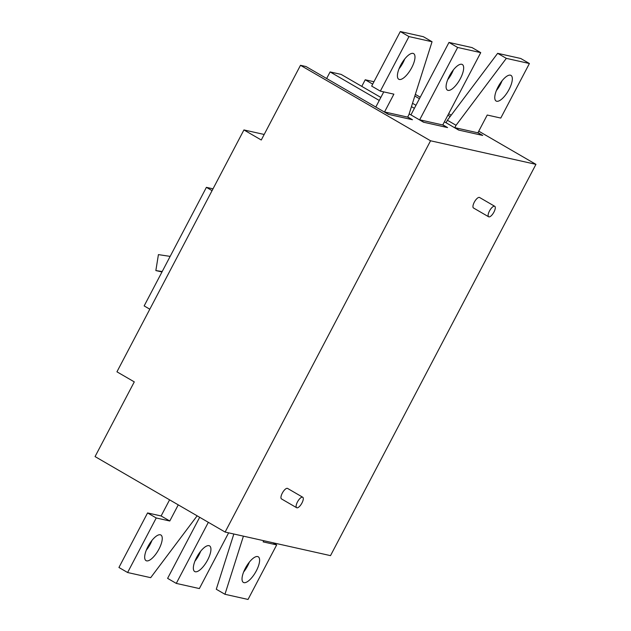 <?xml version="1.0" encoding="UTF-8"?>
<svg xmlns="http://www.w3.org/2000/svg" width="631" height="631" viewBox="0 0 631 631"><rect width="100%" height="100%" fill="white"/><g stroke="black" fill="none" stroke-linecap="round" stroke-linejoin="round"><path stroke-width="0.95" d="M456.047 125.285L506.33 58.36L497.654 53.327L447.379 120.253L456.047 125.285L454.73 127.793L459.139 130.167L482.226 135.334L477.888 132.818L454.801 127.651M442.757 124.962L480.735 52.633L472.059 47.601L448.98 42.435L457.649 47.467L419.607 119.929L424.016 122.311L447.095 127.478L442.757 124.962L419.678 119.795M407.634 117.106L408.88 114.732L432.054 41.749L408.975 36.582L380.335 91.124L393.886 94.153L384.476 112.073L388.885 114.456L411.972 119.622L407.634 117.106L384.547 111.939M302.509 497.149A6.058 2.224 -59.9 0 1 302.754 497.244A6.058 2.224 -59.9 0 1 301.799 503.293A6.058 2.224 -59.9 0 1 296.909 507.821A6.058 2.224 -59.9 0 1 296.665 507.726A6.058 2.224 -59.9 0 1 297.611 501.669A6.058 2.224 -59.9 0 1 302.509 497.149M264.176 134.466L243.929 129.939L261.273 140.003L300.49 65.301L430.555 140.784L535.94 164.352L478.755 131.169M407.705 116.964L412.469 119.732L388.38 114.345L306.011 66.539L300.49 65.301M380.848 97.442L341.134 74.395L330.1 71.926L326.637 78.512M373.954 81.738L365.223 79.782L361.768 86.368M415.348 94.374L420.222 97.206M448.665 113.706L451.189 115.173M444.421 121.807L458.634 130.057L482.723 135.444L477.959 132.676M450.163 116.546L447.876 115.221M419.434 98.712L414.819 96.03M412.508 103.287L415.979 105.298M409.156 113.864L423.511 122.201L447.6 127.588L442.836 124.82M414.393 108.319L411.459 106.615M372.7 84.12L365.223 79.782M379.263 100.463L330.1 71.926M281.734 499.011A6.058 2.224 -59.9 0 1 281.489 498.916A6.058 2.224 -59.9 0 1 282.443 492.866A6.058 2.224 -59.9 0 1 287.334 488.339A6.058 2.224 -59.9 0 1 287.578 488.433L302.754 497.244M473.731 208.072A6.058 2.224 -59.9 0 1 473.487 207.985A6.058 2.224 -59.9 0 1 474.441 201.928A6.058 2.224 -59.9 0 1 479.331 197.408A6.058 2.224 -59.9 0 1 479.576 197.495L494.751 206.305A6.058 2.224 -59.9 0 1 493.797 212.355A6.058 2.224 -59.9 0 1 488.907 216.883A6.058 2.224 -59.9 0 1 488.662 216.788A6.058 2.224 -59.9 0 1 489.609 210.738A6.058 2.224 -59.9 0 1 494.507 206.211A6.058 2.224 -59.9 0 1 494.751 206.305M535.94 164.352L330.51 555.635L225.125 532.059L430.555 140.784M225.125 532.059L95.06 456.584L134.285 381.881L116.94 371.817L243.929 129.939M149.815 309.206L144.152 305.917L206.4 187.344L213.01 188.827M212.063 190.633L206.4 187.344M170.157 256.391L158.42 254.616L155.849 270.573L161.986 271.945M162.206 271.527L155.849 270.573M208.348 522.326L176.278 583.399L199.364 588.565L228.619 532.84M196.62 557.473A14.813 5.427 -59.9 0 1 209.579 545.894A14.813 5.427 -59.9 0 1 207.662 559.942A14.813 5.427 -59.9 0 1 194.703 571.528A14.813 5.427 -59.9 0 1 196.62 557.473M199.672 517.294L167.609 578.367L176.278 583.399M200.666 551.265A14.813 5.427 -59.9 0 1 198.986 554.909A14.813 5.427 -59.9 0 1 194.947 561.125M448.98 42.435L410.931 114.905M453.397 69.875A14.813 5.427 -59.9 0 1 451.725 73.527A14.813 5.427 -59.9 0 1 447.679 79.735M457.649 47.467L480.735 52.633M449.351 76.091A14.813 5.427 -59.9 0 1 462.31 64.504A14.813 5.427 -59.9 0 1 460.393 78.559A14.813 5.427 -59.9 0 1 447.434 90.138A14.813 5.427 -59.9 0 1 449.351 76.091M243.416 536.153L224.959 594.284L248.038 599.45L276.678 544.908L263.127 541.879L263.742 540.696M245.293 568.365A14.813 5.427 -59.9 0 1 258.253 556.787A14.813 5.427 -59.9 0 1 256.336 570.834A14.813 5.427 -59.9 0 1 243.377 582.413A14.813 5.427 -59.9 0 1 245.293 568.365M233.833 534.007L216.283 589.251L224.959 594.284M249.34 562.158A14.813 5.427 -59.9 0 1 247.667 565.802A14.813 5.427 -59.9 0 1 243.621 572.009M276.678 544.908L272.978 542.763M497.654 53.327L520.741 58.486L529.409 63.518L500.777 118.06L487.227 115.031L477.888 132.818M447.379 120.253L446.062 122.761M502.071 80.768A14.813 5.427 -59.9 0 1 500.399 84.412A14.813 5.427 -59.9 0 1 496.352 90.619M506.33 58.36L529.409 63.518M498.033 86.975A14.813 5.427 -59.9 0 1 510.984 75.397A14.813 5.427 -59.9 0 1 509.067 89.444A14.813 5.427 -59.9 0 1 496.116 101.023A14.813 5.427 -59.9 0 1 498.033 86.975M197.148 515.827L150.683 577.673L127.604 572.514L156.236 517.972L169.786 521.001L178.257 504.863M147.946 546.588A14.813 5.427 -59.9 0 1 160.897 535.009A14.813 5.427 -59.9 0 1 158.98 549.057A14.813 5.427 -59.9 0 1 146.029 560.636A14.813 5.427 -59.9 0 1 147.946 546.588M127.604 572.514L118.936 567.482L147.567 512.94L161.118 515.969L169.589 499.831M151.984 540.381A14.813 5.427 -59.9 0 1 150.312 544.025A14.813 5.427 -59.9 0 1 146.266 550.232M169.786 521.001L161.118 515.969M156.236 517.972L147.567 512.94M432.054 41.749L423.385 36.716L400.299 31.55L371.667 86.092L380.335 91.124M375.808 107.041L383.766 91.889M404.723 58.991A14.813 5.427 -59.9 0 1 403.043 62.635A14.813 5.427 -59.9 0 1 399.005 68.842M400.677 65.198A14.813 5.427 -59.9 0 1 413.636 53.619A14.813 5.427 -59.9 0 1 411.72 67.667A14.813 5.427 -59.9 0 1 398.76 79.246A14.813 5.427 -59.9 0 1 400.677 65.198M408.975 36.582L400.299 31.55M296.665 507.726L281.489 498.916M488.662 216.788L473.487 207.985"/></g></svg>
